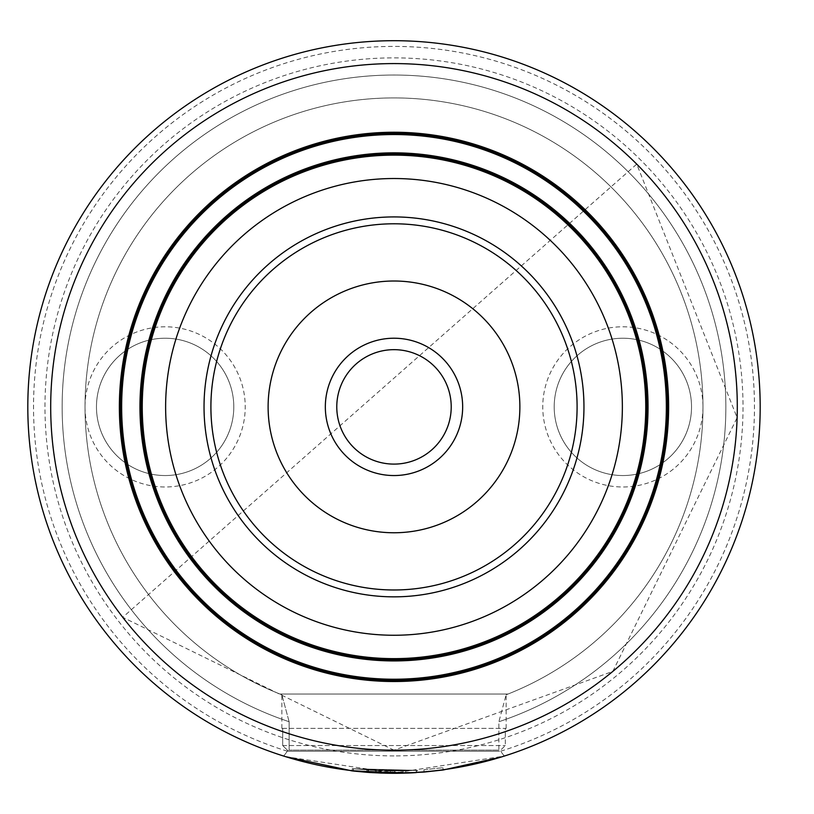 <?xml version="1.0" encoding="UTF-8"?>
<svg xmlns="http://www.w3.org/2000/svg" width="814" height="814" viewBox="0 0 814 814"><rect width="100%" height="100%" fill="white"/><g stroke="black" fill="none" stroke-linecap="round" stroke-linejoin="round"><path stroke-width="0.61" stroke-dasharray="4.07 3.05" d="M288.461 751.251L499.531 751.251L505.301 745.532L505.301 728.367L506.145 728.367L505.301 728.367L505.301 745.532L499.531 751.251L288.461 751.251L499.531 751.251L288.461 751.251L282.702 745.532L288.461 751.251M508.048 694.037L279.945 694.037L508.048 694.037L506.115 694.79L508.048 694.037M393.996 694.037L506.145 694.037L393.996 694.037M285.582 756.654L393.986 773.076A366.188 366.188 0 0 1 76.872 223.789A366.188 366.188 0 0 1 711.121 223.789A366.188 366.188 0 0 1 393.996 773.076L504.283 756.074A366.188 366.188 0 0 0 690.842 192.46A366.188 366.188 0 0 0 97.161 192.46A366.188 366.188 0 0 0 283.71 756.064A366.188 366.188 0 0 1 97.161 192.46A366.188 366.188 0 0 1 690.832 192.46A366.188 366.188 0 0 1 504.293 756.064L500.875 757.132M287.373 751.22A360.46 360.46 0 0 1 101.404 196.357A360.46 360.46 0 0 1 686.599 196.367A360.46 360.46 0 0 1 500.61 751.22L498.88 750.111L498.88 721.733L506.115 694.79L498.88 721.733L498.88 750.111L500.62 751.22A360.46 360.46 0 0 0 686.599 196.357A360.46 360.46 0 0 0 101.394 196.367A360.46 360.46 0 0 0 287.383 751.22L289.123 750.111L287.373 751.22L283.71 756.064L287.373 751.22M289.123 721.733L289.123 750.111L289.123 721.733L281.878 694.79L289.123 721.733A331.858 331.858 0 0 1 126.007 211.162A331.858 331.858 0 0 1 661.996 211.162A331.858 331.858 0 0 1 498.88 721.733A331.858 331.858 0 0 0 661.996 211.162A331.858 331.858 0 0 0 126.007 211.162A331.858 331.858 0 0 0 289.123 721.733M281.878 694.79A308.974 308.974 0 0 1 147.548 220.543A308.974 308.974 0 0 1 640.455 220.543A308.974 308.974 0 0 1 506.115 694.79A308.974 308.974 0 0 0 640.455 220.543A308.974 308.974 0 0 0 147.548 220.543A308.974 308.974 0 0 0 281.878 694.79L279.945 694.037L281.878 694.79A308.974 308.974 0 0 1 147.548 220.543A308.974 308.974 0 0 1 640.455 220.543A308.974 308.974 0 0 1 506.115 694.79M443.162 769.759L424.074 771.835L423.901 769.779L424.094 772.059L443.192 769.983L442.887 767.714L443.162 769.759M417.745 772.303L393.996 773.076A366.188 366.188 0 0 1 76.872 223.789A366.188 366.188 0 0 1 711.121 223.789A366.188 366.188 0 0 1 393.996 773.076L352.065 770.665M393.996 773.076A366.188 366.188 0 0 1 76.872 223.789A366.188 366.188 0 0 1 711.121 223.789A366.188 366.188 0 0 1 393.996 773.076M393.996 755.911A349.023 349.023 0 0 1 91.738 232.377A349.023 349.023 0 0 1 696.255 232.377A349.023 349.023 0 0 1 393.996 755.911M702.97 406.888A80.108 80.108 0 0 1 582.814 476.261A80.108 80.108 0 0 1 582.814 337.515A80.108 80.108 0 0 1 702.97 406.888M85.032 406.888A80.108 80.108 0 0 0 205.179 476.261A80.108 80.108 0 0 0 205.179 337.515A80.108 80.108 0 0 0 85.032 406.888M393.996 681.521A274.644 274.644 0 0 1 156.156 269.566A274.644 274.644 0 0 1 631.847 269.566A274.644 274.644 0 0 1 393.996 681.521A274.644 274.644 0 0 1 156.156 269.566A274.644 274.644 0 0 1 631.847 269.566A274.644 274.644 0 0 1 393.996 681.521A274.644 274.644 0 0 1 156.156 269.566A274.644 274.644 0 0 1 631.847 269.566A274.644 274.644 0 0 1 393.996 681.521A274.644 274.644 0 0 1 119.984 425.417A274.644 274.644 0 0 1 357.02 134.748A274.644 274.644 0 0 1 663.023 351.638A274.644 274.644 0 0 1 307.336 667.49A274.644 274.644 0 0 1 211.64 201.526A274.644 274.644 0 0 1 663.023 351.638M393.996 589.977A183.089 183.089 0 0 1 235.439 315.344A183.089 183.089 0 0 1 552.564 315.344A183.089 183.089 0 0 1 393.996 589.977A183.089 183.089 0 0 0 573.351 370.055A183.089 183.089 0 0 1 336.223 580.626A183.089 183.089 0 0 1 272.425 269.983A183.089 183.089 0 0 1 573.351 370.055M393.996 658.638A251.75 251.75 0 0 1 175.977 281.013A251.75 251.75 0 0 1 612.026 281.013A251.75 251.75 0 0 1 393.996 658.638M393.996 680.382A273.494 273.494 0 0 1 157.143 270.136A273.494 273.494 0 0 1 630.85 270.136A273.494 273.494 0 0 1 393.996 680.382M498.88 750.111L289.123 750.111L498.88 750.111M504.293 756.064L500.62 751.22L504.283 756.074M96.469 406.888A68.661 68.661 0 0 0 199.461 466.351A68.661 68.661 0 0 0 199.461 347.425A68.661 68.661 0 0 0 96.469 406.888A68.661 68.661 0 0 0 199.461 466.351A68.661 68.661 0 0 0 199.461 347.425A68.661 68.661 0 0 0 96.469 406.888M691.524 406.888A68.661 68.661 0 0 1 588.532 466.351A68.661 68.661 0 0 1 588.532 347.425A68.661 68.661 0 0 1 691.524 406.888A68.661 68.661 0 0 1 588.532 466.351A68.661 68.661 0 0 1 588.532 347.425A68.661 68.661 0 0 1 691.524 406.888M282.702 745.532L282.702 728.367L281.858 728.367L282.702 728.367L282.702 745.532L505.301 745.532L282.702 745.532M282.702 728.367L505.301 728.367L282.702 728.367M353.541 768.752L353.256 771.031L353.51 768.752L353.256 771.031L353.51 768.752L353.256 771.031L416.585 772.608L390.313 773.28L368.345 772.405L416.514 772.608L416.381 770.319L401.231 770.939L353.378 768.742L416.381 770.319L390.272 770.99L353.51 768.752L379.985 770.746L353.51 768.752L416.442 770.319L390.333 770.99L368.498 770.115L416.381 770.319L386.131 770.929L416.249 770.329L353.51 768.752L416.381 770.319L416.514 772.608L386.08 773.219L403.001 773.188L387.535 773.239L416.392 772.618L353.256 771.031L379.894 773.025L353.256 771.031L412.881 772.812M386.131 770.929L386.08 773.219M366.636 772.272L366.809 769.993L402.95 770.899L403.296 773.178L403.235 770.899L403.001 773.188L402.95 770.899L366.809 769.993L366.636 772.272L384.89 773.188M387.576 770.96L387.535 773.239M416.249 770.329L416.392 772.618L416.249 770.329M379.985 770.746L379.894 773.025M390.272 770.99L389.947 773.28M370.105 772.517L366.717 772.283M416.442 770.319L416.585 772.608L368.345 772.405L416.585 772.608L416.442 770.319L416.585 772.608L416.442 770.319L368.498 770.115L368.345 772.405L368.498 770.115L416.442 770.319M390.333 770.99L390.313 773.28L390.333 770.99M375.407 770.532L375.285 772.822L375.407 770.532M368.498 770.115L368.345 772.405L368.498 770.115M353.154 770.787L353.378 768.742L353.123 771.011L416.514 772.608L416.381 770.319L416.137 772.628M412.84 772.812L411.223 772.893M408.903 772.995L411.497 772.883M394.729 771.011L394.739 773.3M394.668 771.011L394.668 773.3M416.31 770.329L416.453 772.608L416.31 770.329M367.938 770.075L380.24 770.756L368.315 770.105L367.775 772.364L380.433 773.046L380.525 770.766L380.148 773.035L367.775 772.364L367.928 770.075L367.775 772.364M408.852 772.995L390.252 773.28M423.901 769.779L442.887 767.714L423.901 769.779M381.237 770.787L352.309 768.62L352.045 770.889L378.886 772.985L417.755 772.527L417.613 770.248L381.237 770.787L381.044 773.066M368.711 772.425L367.836 772.364M352.035 770.889L352.299 768.62L378.978 770.705L417.379 770.258L417.531 772.547M385.643 773.208L392.602 773.3M386.711 773.229L385.795 773.208M372.029 772.639L370.614 772.557M398.29 773.28L396.54 773.29M396.459 773.29L394.963 773.3M393.477 773.3L392.572 773.3M393.416 773.3L394.078 773.3M394.81 773.3L395.421 773.3M412.057 772.852L408.994 772.995M396.876 773.29L395.716 773.3M393.518 773.3L387.688 773.249M405.504 462.932A57.214 57.214 0 0 0 436.782 368.895A57.214 57.214 0 0 0 339.703 388.827A57.214 57.214 0 0 0 405.504 462.932M368.376 770.105L368.213 772.394M376.343 770.583L376.231 772.873M378.978 770.705L378.886 772.985M386.263 770.929L386.212 773.219M385.887 770.919L385.836 773.208M393.996 750.182L122.741 617.297L636.751 164.133L737.128 417.674L612.83 671.397L393.996 750.182M506.145 728.367L506.145 694.037M281.858 728.367L281.858 694.037"/><path stroke-width="1.22" d="M500.875 757.132L443.192 769.983L424.094 772.059L401.282 773.229L353.154 770.787M367.836 772.364L352.035 770.889L285.582 756.654M393.996 681.521A274.644 274.644 0 0 1 156.156 269.566A274.644 274.644 0 0 1 631.847 269.566A274.644 274.644 0 0 1 393.996 681.521A274.644 274.644 0 0 0 663.023 351.638M393.996 773.076A366.188 366.188 0 0 1 76.872 223.789A366.188 366.188 0 0 1 711.121 223.789A366.188 366.188 0 0 1 393.996 773.076M393.996 589.977A183.089 183.089 0 0 1 211.325 419.241A183.089 183.089 0 0 1 369.353 225.458A183.089 183.089 0 0 1 573.351 370.055A183.089 183.089 0 0 1 336.223 580.626A183.089 183.089 0 0 1 272.425 269.983A183.089 183.089 0 0 1 573.351 370.055A183.089 183.089 0 0 1 336.223 580.626A183.089 183.089 0 0 1 272.425 269.983A183.089 183.089 0 0 1 573.351 370.055M393.996 596.845A189.957 189.957 0 0 1 229.487 311.904A189.957 189.957 0 0 1 558.506 311.904A189.957 189.957 0 0 1 393.996 596.845M393.996 635.256A228.368 228.368 0 0 1 196.225 292.704A228.368 228.368 0 0 1 591.768 292.704A228.368 228.368 0 0 1 393.996 635.256M393.996 658.638A251.75 251.75 0 0 1 175.977 281.013A251.75 251.75 0 0 1 612.026 281.013A251.75 251.75 0 0 1 393.996 658.638M393.996 659.778A252.9 252.9 0 0 1 174.979 280.433A252.9 252.9 0 0 1 613.013 280.433A252.9 252.9 0 0 1 393.996 659.778A252.9 252.9 0 0 1 174.979 280.433A252.9 252.9 0 0 1 613.013 280.433A252.9 252.9 0 0 1 393.996 659.778A252.9 252.9 0 0 1 174.979 280.433A252.9 252.9 0 0 1 613.013 280.433A252.9 252.9 0 0 1 393.996 659.778M393.996 680.382A273.494 273.494 0 0 1 157.143 270.136A273.494 273.494 0 0 1 630.85 270.136A273.494 273.494 0 0 1 393.996 680.382M389.947 773.28L370.105 772.517M366.717 772.283L353.286 771.031M411.223 772.893L408.903 772.995M411.497 772.883L408.852 772.995M381.044 773.066L368.711 772.425M384.89 773.188L385.643 773.208M385.795 773.208L372.029 772.639M370.614 772.557L366.626 772.272M403.296 773.178L402.676 773.198M402.554 773.198L398.545 773.269M394.963 773.3L393.477 773.3M392.572 773.3L386.711 773.229M392.602 773.3L393.416 773.3M394.18 773.3L394.81 773.3M395.421 773.3L396.255 773.29M396.652 773.29L402.94 773.188M416.137 772.628L412.057 772.852M408.994 772.995L396.876 773.29M395.716 773.3L393.518 773.3M387.688 773.249L381.156 773.076M407.814 474.145A68.661 68.661 0 0 0 445.339 361.294A68.661 68.661 0 0 0 328.846 385.215A68.661 68.661 0 0 0 407.814 474.145M405.504 462.932A57.214 57.214 0 0 0 436.782 368.895A57.214 57.214 0 0 0 339.703 388.827A57.214 57.214 0 0 0 405.504 462.932M393.996 750.182A343.294 343.294 0 0 1 96.693 235.236A343.294 343.294 0 0 1 691.3 235.236A343.294 343.294 0 0 1 393.996 750.182M393.996 660.927A254.039 254.039 0 0 1 173.993 279.863A254.039 254.039 0 0 1 614 279.863A254.039 254.039 0 0 1 393.996 660.927M393.996 679.232A272.354 272.354 0 0 1 158.14 270.706A272.354 272.354 0 0 1 629.863 270.706A272.354 272.354 0 0 1 393.996 679.232M517.297 381.562A125.875 125.875 0 0 1 354.273 526.332A125.875 125.875 0 0 1 310.419 312.759A125.875 125.875 0 0 1 517.297 381.562"/></g></svg>
